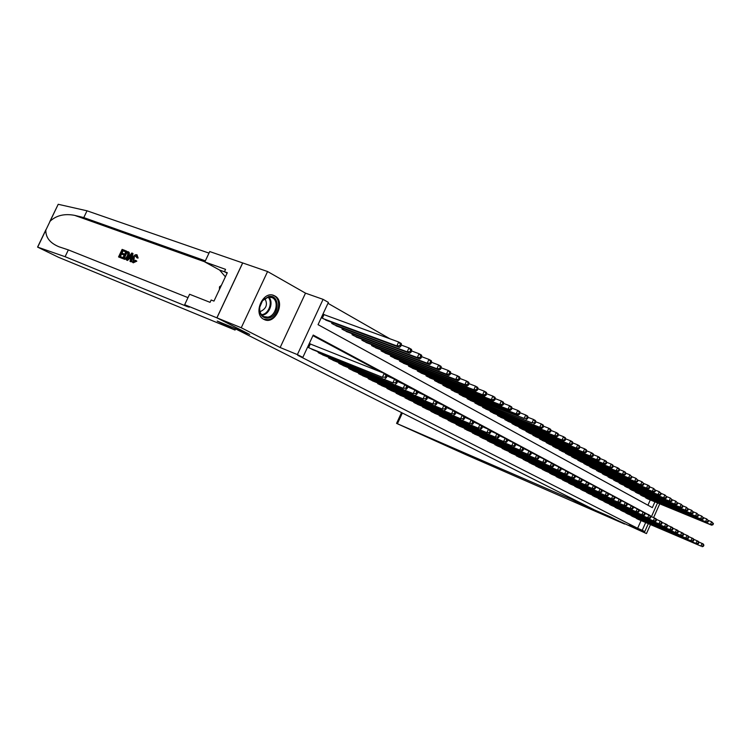 <?xml version="1.0" encoding="UTF-8"?>
<svg xmlns="http://www.w3.org/2000/svg" width="751" height="751" viewBox="0 0 751 751"><rect width="100%" height="100%" fill="white"/><g stroke="black" fill="none" stroke-linecap="round" stroke-linejoin="round"><path stroke-width="1.13" d="M274.791 295.941L274.331 295.706C263.207 289.726 252.383 314.078 263.845 319.344L264.117 319.475C275.223 325.436 286.075 301.48 274.791 295.941M661.049 493.257L661.697 493.651M648.301 523.682L644.78 531.577L629.282 524.836L646.47 533.576L594.388 509.873L232.829 327.502L249.707 334.43L216.936 317.851L242.714 262.953L267.581 271.533L241.249 327.755L280.151 347.516L297.377 354.603L323.08 299.358L328.394 302.409L318.048 324.657L652.337 507.629L654.919 501.837M280.151 347.516L305.497 293.153L267.581 271.533M305.497 293.153L323.08 299.358M389.985 338.823L327.98 303.31M646.47 533.576L650.469 524.611M653.614 517.561L659.744 503.827M216.936 317.851L241.249 327.755M635.646 517.777L638.679 519.561M630.427 515.055L633.497 516.857M625.132 512.285L628.24 514.116M619.763 509.488L622.917 511.347M614.318 506.643L617.519 508.521M608.798 503.752L612.037 505.667M603.194 500.833L606.479 502.766M597.505 497.857L600.847 499.828M591.741 494.843L595.13 496.852M585.893 491.792L589.328 493.82M579.95 488.685L583.433 490.75M573.924 485.54L577.463 487.634M567.803 482.339L571.389 484.47M561.588 479.1L565.24 481.26M555.28 475.805L558.988 477.993M548.878 472.454L552.633 474.688M542.231 469.375L546.193 471.328M535.641 465.939L539.64 467.911M528.939 462.447L532.994 464.437M522.245 458.542L526.244 460.917M515.317 454.918L519.382 457.34M508.277 451.238L512.407 453.698M501.124 447.502L505.32 449.999M493.858 443.71L498.12 446.244M486.47 439.842L490.797 442.423M478.95 435.918L483.353 438.546M471.309 431.919L475.787 434.594M463.545 427.863L468.098 430.586M455.641 423.733L460.269 426.502M447.596 419.527L452.309 422.344M439.419 415.247L439.222 415.688L444.207 418.119M431.093 410.9L430.896 411.341L435.965 413.82M422.625 406.469L422.419 406.92L427.582 409.445M413.998 401.954L413.782 402.423L419.049 404.996M405.221 397.363L405.005 397.842L410.356 400.461M396.284 392.689L396.059 393.186L401.513 395.843M387.178 387.929L386.943 388.436L392.501 391.149M377.903 383.076L377.669 383.601L383.329 386.361M368.459 378.138L368.215 378.673L373.979 381.48M358.837 373.106L358.584 373.651L364.46 376.514M349.027 367.971L348.764 368.534L354.754 371.454M339.03 362.742L338.767 363.324L344.869 366.291M328.844 357.41L328.562 358.002L334.786 361.024M318.452 351.966L318.161 352.585L324.507 355.664M324.798 314.96L323.024 313.965M647.925 505.216L650.282 499.931M321.315 317.635L327.68 320.818M332.149 322.47L331.707 323.418L338.016 326.563M342.39 328.196L341.958 329.107L348.145 332.205M352.435 333.81L352.022 334.702L358.086 337.734M362.292 339.311L361.888 340.184L367.83 343.16M371.952 344.718L371.567 345.563L377.406 348.483M381.442 350.013L381.067 350.839L386.793 353.712M390.755 355.214L390.389 356.012L396.002 358.837M399.898 360.32L399.532 361.1L405.052 363.878M408.873 365.333L408.516 366.094L413.932 368.816M417.678 370.252L417.34 370.994L422.663 373.669M426.333 375.087L426.005 375.81L431.224 378.438M434.838 379.828L434.519 380.532L439.645 383.123M443.193 384.493L442.874 385.179L447.915 387.723M451.398 389.074L451.088 389.741L456.045 392.247M459.462 393.58L459.161 394.228L464.034 396.688M467.394 398.002L467.103 398.64L471.881 401.062M475.186 402.348L474.895 402.968L479.598 405.352M482.846 406.629L482.564 407.23L487.192 409.577M490.375 410.825L490.112 411.426L494.656 413.726M497.791 414.965L497.528 415.547L501.997 417.809M505.076 419.03L504.822 419.593L509.216 421.827M512.248 423.029L511.994 423.583L516.322 425.779M519.298 426.962L519.054 427.507L523.306 429.666M526.244 430.83L526 431.365L530.187 433.487M533.069 434.641L532.835 435.158L536.956 437.26M539.791 438.387L539.565 438.903L543.621 440.959M546.409 442.076L546.184 442.583L550.173 444.611M552.708 446.207L552.924 445.709L552.708 446.207L556.632 448.206M559.345 449.286L559.129 449.765L562.997 451.736M565.653 452.806L565.447 453.285L569.258 455.219M571.877 456.279L571.671 456.739L575.426 458.654M578.007 459.696L577.801 460.147L581.499 462.034M584.043 463.057L583.846 463.498L587.479 465.357M589.986 466.371L589.788 466.812L593.374 468.633M595.843 469.638L599.185 471.872M601.617 472.858L604.912 475.054M607.306 476.031L610.554 478.19M612.919 479.157L616.12 481.288M618.439 482.236L621.603 484.329M623.893 485.268L627.001 487.343M629.263 488.263L632.333 490.3M634.557 491.21L637.59 493.219M639.786 494.12L642.772 496.101M644.931 496.993L647.878 498.946M649.042 515.008L313.214 335.059L302.841 357.382L297.715 355.27L637.627 528.282L641.063 520.584M640.434 510.708L638.941 509.91M634.557 507.563L633.009 506.737M628.587 504.381L626.972 503.508M622.532 501.133L620.842 500.241M616.364 497.847L614.618 496.909M610.103 494.496L608.291 493.529M603.738 491.098L601.851 490.084M597.27 487.634L595.308 486.592M590.69 484.123L588.662 483.034M584.006 480.546L581.894 479.42M577.2 476.913L575.013 475.74M570.291 473.214L568.009 472.003M563.25 469.45L560.894 468.192M556.087 465.629L553.647 464.315M548.803 461.734L546.268 460.382M541.387 457.772L538.758 456.364M533.839 453.735L531.117 452.28M526.16 449.633L523.334 448.122M518.331 445.446L515.411 443.888M510.37 441.194L507.338 439.57M502.25 436.857L499.115 435.176M493.989 432.435L490.741 430.699M485.568 427.939L482.198 426.136M476.979 423.348L473.496 421.48M468.23 418.673L464.625 416.739M459.312 413.904L455.575 411.905M450.225 409.042L446.357 406.976M440.95 404.085L436.941 401.945M431.487 399.034L427.338 396.819M421.837 393.871L417.547 391.581M411.989 388.614L407.549 386.239M401.945 383.235L397.335 380.776M391.684 377.753L386.915 375.209M381.198 372.158L312.932 335.669M307.619 347.093L314.031 350.201M311.139 344.352L309.337 343.404M644.78 531.577L642.227 530.281L645.672 522.555M637.627 528.282L642.227 530.281M302.841 357.382L297.377 354.603M657.557 502.926L651.446 516.641M644.771 512.989L649.117 514.829M309.421 348.032L382.409 377.274L312.087 349.412M309.262 343.573L384.212 373.35L386.849 374.758L387.037 376.12L385.976 375.556L385.254 377.124L386.314 377.687L387.037 376.12M385.254 377.124L382.409 377.274L384.212 373.35L385.976 375.556M385.047 378.682L386.314 377.687M325.718 320.086L399.466 347.394L396.866 345.911L398.668 341.996L322.902 314.218M400.433 344.183L398.668 341.996L401.259 343.489L401.475 344.775L400.433 344.183L399.72 345.751L400.752 346.342L401.475 344.775M399.72 345.751L396.866 345.911L323.09 318.631M400.752 346.342L399.466 347.394M268.238 318.114C262.212 318.283 259.339 314.669 259.611 307.281L262.597 300.362L268.802 296.476C280.32 294.176 279.644 316.65 268.238 318.114M268.276 297.096L262.531 300.691L259.771 307.093C259.339 311.674 260.7 314.847 263.864 316.622L267.75 317.119C276.068 316.152 279.513 300.588 272.04 297.603L268.276 297.096M259.977 311.515L260.559 311.458C266.474 308.53 267.9 304.211 264.84 298.522M263.573 319.184L268.191 319.701C278.499 318.48 282.761 299.189 273.495 295.49L272.575 295.134M221.385 285.314L219.48 286.873L219.452 289.435M220.475 287.248L219.48 286.873M121.737 258.156L118.536 256.926L122.225 258.41L122.798 257.621L122.16 257.283L121.737 258.156L122.225 258.41M120.254 256.56L121.671 254.129L123.981 255.002L124.384 254.129L123.53 253.688L123.117 254.561L123.981 255.002M122.122 253.153L122.967 250.815L125.445 251.754L125.229 250.552L124.807 251.425L125.445 251.754M128.046 256.035C126.891 258.466 125.605 259.489 124.168 259.095L122.591 258.485L126.187 250.909L128.825 252.665L128.046 256.035L128.909 256.485L129.425 252.984L128.214 251.716M122.591 258.485L124.657 259.348L127.201 258.766M133.293 262.775L136.823 261.17L135.48 260.25L136.823 261.17M133.584 261.742L134.251 258.494L133.387 258.044L133.265 261.667L135.48 260.25M136.006 260.747L132.824 262.54C131.66 261.724 131.641 260.146 132.749 257.809C133.894 255.481 135.199 254.448 136.663 254.73L137.349 257.612L136.598 257.602L137.414 258.025L138.137 258.025L136.973 254.889M49.782 221.639L58.212 204.291L87.022 210.806L83.783 217.583L74.593 215.349C64.53 213.453 56.372 215.406 50.11 221.198L45.82 230.153C45.651 237.532 50.045 243.08 59.01 246.797L68.35 249.895L188.003 297.64M126.403 259.959L131.791 253.012L132.505 253.284L130.665 261.592L129.989 261.339L130.599 258.795L128.693 258.062L127.069 260.212L126.403 259.959L127.557 260.466L129.501 258.485L130.571 258.888M129.989 261.339L131.143 261.846L132.993 253.538L132.505 253.284M235.063 330.055L58.522 257.293L37.578 247.098L65.102 256.701L187.215 306.568L189.252 307.178L184.671 304.699L216.87 317.823L249.539 334.345L217.217 321.071L235.063 330.055L235.598 328.891M184.671 304.699L189.59 294.261L210.055 302.343L211.153 299.996L213.969 301.095L227.309 272.726L224.465 271.702L225.563 269.356L204.826 261.949L209.726 251.557L242.714 262.953M242.657 262.925L216.87 317.823M68.35 249.895L65.102 256.701M87.022 210.806L208.985 253.115M205.352 260.832L83.783 217.583M204.826 261.949L219.583 270.041L225.394 276.8M224.465 271.702L227.102 273.148M136.598 257.602L136.41 255.706M136.213 255.593L133.387 258.044M137.349 257.612L138.137 258.025M132.946 262.587L133.415 262.831M130.758 255.321L129.294 257.255L130.824 257.837L131.735 254.026L130.758 255.321L131.35 255.631M127.069 260.212L127.557 260.466M128.693 258.062L129.501 258.485M130.665 261.592L131.143 261.846M130.223 257.612L131.19 256.298M123.624 257.846L125.839 258.062L127.426 255.781L127.952 252.787L126.393 252.017L123.624 257.846M124.168 259.095L124.657 259.348M128.825 252.665L129.425 252.984M128.43 251.885L128.937 252.148M124.309 258.119L127.032 252.355L127.83 252.655M126.393 252.017L127.032 252.355M127.294 252.355L127.792 252.618M123.117 254.561L120.808 253.678L119.569 256.298L122.16 257.283M120.808 253.678L121.671 254.129M124.807 251.425L122.329 250.487L121.221 252.805L123.53 253.688M122.329 250.487L122.967 250.815M118.536 256.926L122.122 249.388L125.229 250.552M580.101 503.668L571.389 499.284L396.575 423.386L466.099 454.777L624.532 524.02L610.009 516.669L580.101 503.668L580.467 502.851M571.389 499.284L571.764 498.457M320.001 353.543L392.895 382.841L322.611 354.904M387.009 375.894L397.27 380.335L397.476 381.686L396.434 381.132L395.721 382.691L396.753 383.245L397.476 381.686M395.721 382.691L392.895 382.841L394.688 378.955L396.434 381.132M395.486 384.212L396.753 383.245M330.365 358.94L403.174 388.286L332.918 360.273M397.439 381.442L407.474 385.789L407.69 387.14L406.676 386.605L405.972 388.145L406.986 388.68L407.69 387.14M405.972 388.145L403.174 388.286L404.939 384.437L406.676 386.605M405.709 389.628L406.986 388.68M340.532 364.244L413.238 393.618L343.038 365.549M407.652 386.878L417.462 391.14L417.706 392.482L416.711 391.956L416.016 393.477L417.002 394.003L417.706 392.482M416.016 393.477L413.238 393.618L414.984 389.807L416.711 391.956M415.725 394.932L417.002 394.003M350.501 369.436L423.095 398.847L352.961 370.722M417.65 392.191L427.253 396.378L427.516 397.72L426.54 397.204L425.855 398.706L426.821 399.222L427.516 397.72M425.855 398.706L423.095 398.847L424.831 395.073L426.54 397.204M425.535 400.133L426.821 399.222M336.091 325.85L409.736 353.242L407.192 351.797L408.976 347.92L401.325 345.103M410.731 350.079L408.976 347.92L411.52 349.384L411.745 350.67L410.731 350.079L410.018 351.637L411.032 352.219L411.745 350.67M410.018 351.637L407.192 351.797L333.519 324.423M411.032 352.219L409.736 353.242M346.258 331.501L419.8 358.978L417.303 357.551L419.067 353.721L411.614 350.961M420.813 355.861L419.067 353.721L421.555 355.148L421.809 356.434L420.813 355.861L420.109 357.401L421.104 357.964L421.809 356.434M420.109 357.401L417.303 357.551L343.733 330.102M421.104 357.964L419.8 358.978M356.237 337.039L429.656 364.582L427.206 363.193L428.952 359.4L421.686 356.697M430.689 361.522L428.952 359.4L431.393 360.799L431.665 362.085L430.689 361.522L429.985 363.043L430.961 363.597L431.665 362.085M429.985 363.043L427.206 363.193L353.759 335.669M430.961 363.597L429.656 364.582M366.019 342.484L439.316 370.083L436.913 368.722L438.64 364.958L431.553 362.32M440.358 367.07L438.64 364.958L441.034 366.338L441.316 367.615L440.358 367.07L439.673 368.572L440.63 369.116L441.316 367.615M439.673 368.572L436.913 368.722L363.597 341.132M440.63 369.116L439.316 370.083M360.283 374.533L432.764 403.963L362.695 375.8M427.45 397.41L436.857 401.503L437.129 402.846L436.171 402.339L435.486 403.831L436.444 404.338L437.129 402.846M435.486 403.831L432.764 403.963L434.472 400.236L436.171 402.339M435.148 405.23L436.444 404.338M375.622 347.816L448.779 375.472L446.423 374.139L448.131 370.412L441.222 367.83M449.84 372.505L448.131 370.412L450.478 371.764L450.778 373.04L449.84 372.505L449.154 373.989L450.093 374.533L450.778 373.04M449.154 373.989L446.423 374.139L373.238 346.493M450.093 374.533L448.779 375.472M369.886 379.546L442.236 408.985L372.252 380.776M437.063 402.517L446.254 406.535L446.545 407.877L445.615 407.38L444.939 408.854L445.869 409.351L446.545 407.877M444.939 408.854L442.236 408.985L443.925 405.287L445.615 407.38M444.573 410.224L445.869 409.351M385.047 353.045L458.054 380.757L455.754 379.443L457.434 375.763L450.694 373.228M459.133 377.828L457.434 375.763L459.734 377.077L460.053 378.354L459.133 377.828L458.457 379.302L459.377 379.828L460.053 378.354M458.457 379.302L455.754 379.443L382.71 351.75M459.377 379.828L458.054 380.757M379.302 384.456L451.52 413.904L381.63 385.667M446.469 407.53L455.481 411.473L455.782 412.806L454.871 412.318L454.195 413.782L455.115 414.27L455.782 412.806M454.195 413.782L451.52 413.904L453.191 410.243L454.871 412.318M453.811 415.125L455.115 414.27M394.294 358.189L467.15 385.939L464.888 384.653L466.559 381.001L459.978 378.513M468.239 383.057L466.559 381.001L468.812 382.297L469.14 383.573L468.239 383.057L467.573 384.512L468.474 385.028L469.14 383.573M467.573 384.512L464.888 384.653L392.003 356.913M468.474 385.028L467.15 385.939M388.549 389.271L460.616 418.729L390.839 390.464M455.697 412.44L464.522 416.307L464.841 417.64L463.94 417.152L463.283 418.607L464.174 419.086L464.841 417.64M463.283 418.607L460.616 418.729L462.278 415.106L463.94 417.152M462.869 419.922L464.174 419.086M403.371 363.231L476.068 391.018L473.853 389.75L475.505 386.136L469.075 383.705M477.176 388.173L475.505 386.136L477.711 387.403L478.058 388.68L477.176 388.173L476.51 389.619L477.392 390.126L478.058 388.68M476.51 389.619L473.853 389.75L401.118 361.982M477.392 390.126L476.068 391.018M397.636 394.003L469.544 423.461L399.879 395.176M464.747 417.256L473.383 421.048L473.721 422.372L472.839 421.902L472.182 423.339L473.064 423.808L473.721 422.372M472.182 423.339L469.544 423.461L471.187 419.875L472.839 421.902M471.75 424.634L473.064 423.808M412.29 368.187L484.808 395.993L482.64 394.763L484.273 391.177L478.002 388.793M485.935 393.195L484.273 391.177L486.441 392.426L486.798 393.693L485.935 393.195L485.277 394.632L486.141 395.12L486.798 393.693M485.277 394.632L482.64 394.763L410.074 366.957M486.141 395.12L484.808 395.993M406.554 398.65L478.303 428.108L408.751 399.804M473.618 421.978L482.086 425.704L482.433 427.028L481.569 426.559L480.922 427.986L481.785 428.445L482.433 427.028M480.922 427.986L478.303 428.108L479.927 424.55L481.569 426.559M480.471 429.253L481.785 428.445M421.039 373.05L493.388 400.884L491.257 399.673L492.881 396.115L486.751 393.787M494.524 398.124L492.881 396.115L495.003 397.345L495.378 398.612L494.524 398.124L493.876 399.541L494.731 400.03L495.378 398.612M493.876 399.541L491.257 399.673L418.87 371.839M494.731 400.03L493.388 400.884M415.303 403.221L486.892 432.66L417.472 404.348M482.32 426.615L490.619 430.267L490.976 431.581L490.131 431.13L489.492 432.548L490.337 432.998L490.976 431.581M489.492 432.548L486.892 432.66L488.497 429.131L490.131 431.13M489.023 433.787L490.337 432.998M429.638 377.828L501.809 405.671L499.715 404.489L501.321 400.968L495.341 398.678M502.954 402.949L501.321 400.968L503.405 402.17L503.79 403.428L502.954 402.949L502.316 404.357L503.151 404.836L503.79 403.428M502.316 404.357L499.715 404.489L427.507 376.636M503.151 404.836L501.809 405.671M423.911 407.699L495.331 437.129L426.033 408.807M490.863 431.158L498.993 434.745L499.368 436.059L498.533 435.618L497.904 437.016L498.73 437.457L499.368 436.059M497.904 437.016L495.331 437.129L496.918 433.637L498.533 435.618M497.406 438.227L498.73 437.457M438.086 382.522L510.07 410.384L508.014 409.211L509.6 405.728L503.761 403.484M511.224 407.699L509.6 405.728L511.647 406.901L512.041 408.168L511.224 407.699L510.596 409.088L511.412 409.558L512.041 408.168M510.596 409.088L508.014 409.211L435.993 381.358M511.412 409.558L510.07 410.384M432.36 412.111L503.602 441.513L434.454 413.2M499.246 435.618L507.216 439.138L507.601 440.452L506.784 440.02L506.155 441.4L506.972 441.832L507.601 440.452M506.155 441.4L503.602 441.513L505.17 438.049L506.784 440.02M505.648 442.592L506.972 441.832M446.385 387.131L518.181 414.993L516.162 413.848L517.73 410.393L512.032 408.206M519.345 412.346L517.73 410.393L519.739 411.548L520.152 412.806L519.345 412.346L518.716 413.735L519.523 414.195L520.152 412.806L525.709 414.984L527.681 416.11L528.103 417.368L527.315 416.918L526.695 418.288L527.484 418.739L528.103 417.368L533.548 419.48L535.482 420.598L535.914 421.846L535.134 421.405L534.524 422.757L535.294 423.207L535.914 421.846M518.716 413.735L516.162 413.848L444.32 385.986M519.523 414.195L518.181 414.993M440.668 416.439L511.722 445.812L442.714 417.509M507.46 440.002L515.28 443.456L515.674 444.761L514.876 444.339L514.257 445.709L515.055 446.132L515.674 444.761M514.257 445.709L511.722 445.812L513.28 442.386L514.876 444.339M513.731 446.883L515.055 446.132M454.543 391.656L524.16 418.401L452.515 390.539M526.695 418.288L524.16 418.401L525.709 414.984L527.315 416.918M527.484 418.739L526.132 419.527M448.826 420.691L519.692 450.037L450.844 421.743M515.533 444.301L523.203 447.69L523.607 448.995L522.818 448.572L522.208 449.933L522.996 450.356L523.607 448.995M522.208 449.933L519.692 450.037L521.232 446.638L522.818 448.572M521.663 451.088L522.996 450.356M462.55 396.115L532.008 422.869L460.56 395.007M534.524 422.757L532.008 422.869L533.548 419.48L535.134 421.405M535.294 423.207L533.952 423.977M456.843 424.869L527.521 454.186L458.823 425.901M523.456 448.516L530.985 451.858L531.398 453.153L530.628 452.74L530.018 454.092L530.788 454.496L531.398 453.153M530.018 454.092L527.521 454.186L529.051 450.816L530.628 452.74M529.455 455.219L530.788 454.496M470.426 400.49L541.621 428.352L539.716 427.263L541.236 423.902L535.904 421.827M542.823 425.808L541.236 423.902L543.142 424.991L543.583 426.239L542.823 425.808L542.213 427.15L542.973 427.591L543.583 426.239M542.213 427.15L539.716 427.263L468.474 399.401M542.973 427.591L541.621 428.352M464.728 428.981L535.21 458.27L466.681 429.994M531.239 452.665L538.617 455.941L539.049 457.237L538.289 456.833L537.688 458.166L538.439 458.57L539.049 457.237M537.688 458.166L535.21 458.27L536.721 454.928L538.289 456.833M537.115 459.274L538.439 458.57M478.171 404.789L549.159 432.642L547.291 431.572L548.793 428.239L543.564 426.211M550.361 430.135L548.793 428.239L550.661 429.319L551.112 430.558L550.361 430.135L549.76 431.468L550.511 431.891L551.112 430.558M549.76 431.468L547.291 431.572L476.247 403.719M550.511 431.891L549.159 432.642M472.482 433.017L542.766 462.269L474.397 434.022M538.88 456.73L546.127 459.95L546.559 461.245L545.817 460.851L545.217 462.175L545.958 462.569L546.559 461.245M545.217 462.175L542.766 462.269L544.259 458.955L545.817 460.851M544.635 463.254L545.958 462.569M485.784 409.023L556.566 436.857L554.726 435.805L556.219 432.51L551.093 430.511M557.777 434.378L556.219 432.51L558.049 433.562L558.509 434.801L557.777 434.378L557.176 435.702L557.909 436.124L558.509 434.801M557.176 435.702L554.726 435.805L483.897 407.971M557.909 436.124L556.566 436.857M480.105 436.988L550.183 466.202L481.992 437.974M546.39 460.729L553.496 463.893L553.947 465.179L553.215 464.794L552.614 466.108L553.346 466.493L553.947 465.179M552.614 466.108L550.183 466.202L551.666 462.916L553.215 464.794M552.023 467.169L553.346 466.493M493.276 413.181L563.841 440.997L562.03 439.973L563.513 436.697L558.481 434.726M565.052 438.556L563.513 436.697L565.315 437.73L565.775 438.969L565.052 438.556L564.461 439.87L565.184 440.274L565.775 438.969M564.461 439.87L562.03 439.973L491.417 412.149M565.184 440.274L563.841 440.997M487.596 440.903L557.477 470.06L489.455 441.87M553.759 464.662L560.744 467.77L561.194 469.056L560.471 468.671L559.889 469.976L560.612 470.351L561.194 469.056M559.889 469.976L557.477 470.06L558.941 466.812L560.471 468.671M559.279 471.018L560.612 470.351M500.635 417.274L570.985 445.071L569.211 444.057L570.676 440.809L565.747 438.875M572.215 442.658L570.676 440.809L572.45 441.832L572.919 443.062L572.215 442.658L571.624 443.954L572.337 444.357L572.919 443.062M571.624 443.954L569.211 444.057L498.805 416.261M572.337 444.357L570.985 445.071M494.975 444.742L564.639 473.862L496.796 445.69M561.006 468.521L567.859 471.581L568.319 472.858L567.615 472.482L567.033 473.768L567.737 474.144L568.319 472.858M567.033 473.768L564.639 473.862L566.094 470.633L567.615 472.482M566.414 474.801L567.737 474.144M507.883 421.302L578.007 449.07L576.261 448.075L577.716 444.855L572.882 442.959M579.237 446.685L577.716 444.855L579.453 445.859L579.941 447.089L579.237 446.685L578.664 447.971L579.359 448.375L579.941 447.089M578.664 447.971L576.261 448.075L506.08 420.297M579.359 448.375L578.007 449.07M502.222 448.525L571.68 477.589L504.015 449.455M568.132 472.313L574.862 475.327L575.332 476.594L574.637 476.228L574.055 477.505L574.75 477.871L575.332 476.594M574.055 477.505L571.68 477.589L573.116 474.397L574.637 476.228M573.417 478.518L574.75 477.871M515.008 425.254L584.907 453.003L583.198 452.027L584.635 448.826L579.885 446.958M586.155 450.647L584.635 448.826L586.343 449.811L586.831 451.041L586.155 450.647L585.573 451.924L586.259 452.318L586.831 451.041M585.573 451.924L583.198 452.027L513.233 424.277M586.259 452.318L584.907 453.003M509.356 452.243L578.599 481.26L511.131 453.163M575.125 476.05L581.734 478.997L582.213 480.274L581.527 479.908L580.964 481.175L581.64 481.541L582.213 480.274M580.964 481.175L578.599 481.26L580.025 478.087L581.527 479.908M580.316 482.17L581.64 481.541M522.02 429.15L591.694 456.861L590.014 455.904L591.441 452.74L586.775 450.9M592.943 454.543L591.441 452.74L593.121 453.707L593.619 454.928L592.943 454.543L592.37 455.81L593.046 456.195L593.619 454.928M592.37 455.81L590.014 455.904L520.274 428.183M593.046 456.195L591.694 456.861M516.378 455.904L585.404 484.864L518.124 456.805M582.006 479.711L588.502 482.621L588.981 483.879L588.315 483.522L587.751 484.78L588.418 485.137L588.981 483.879M587.751 484.78L585.404 484.864L586.822 481.72L588.315 483.522M587.085 485.756L588.418 485.137M528.92 432.989L598.369 460.663L596.716 459.715L598.125 456.58L593.553 454.768M599.617 458.373L598.125 456.58L599.777 457.528L600.284 458.748L599.617 458.373L599.054 459.631L599.72 460.006L600.284 458.748M599.054 459.631L596.716 459.715L527.202 432.032M599.72 460.006L598.369 460.663M523.287 459.509L592.098 488.413L525.005 460.401M588.765 483.315L595.149 486.179L595.646 487.437L594.98 487.08L594.417 488.328L595.083 488.685L595.646 487.437M594.417 488.328L592.098 488.413L593.497 485.296L594.98 487.08M593.75 489.286L595.083 488.685M535.707 436.753L604.93 464.4L603.297 463.47L604.705 460.354L600.209 458.579M606.188 462.137L604.705 460.354L606.329 461.292L606.836 462.513L606.188 462.137L605.625 463.386L606.282 463.752L606.836 462.513M605.625 463.386L603.297 463.47L534.017 435.824M606.282 463.752L604.93 464.4M530.093 463.048L598.678 491.896L531.774 463.93M595.421 486.864L601.692 489.671L602.189 490.929L601.542 490.581L600.988 491.821L601.635 492.168L602.189 490.929M600.988 491.821L598.678 491.896L600.068 488.807L601.542 490.581M600.302 492.759L601.635 492.168M542.391 440.471L611.389 468.07L609.784 467.16L611.164 464.071L606.761 462.325M612.647 465.836L611.164 464.071L612.769 464.991L613.285 466.202L612.647 465.836L612.093 467.075L612.732 467.441L613.285 466.202M612.093 467.075L609.784 467.16L540.729 439.551M612.732 467.441L611.389 468.07M536.787 466.54L605.146 495.331L538.448 467.404M601.955 490.347L608.122 493.116L608.629 494.365L607.991 494.027L607.437 495.256L608.075 495.594L608.629 494.365M607.437 495.256L605.146 495.331L606.526 492.262L607.991 494.027M606.752 496.176L608.075 495.594M548.972 444.123L617.735 471.694L616.158 470.793L617.529 467.723L613.201 466.005M618.993 469.478L617.529 467.723L619.106 468.633L619.622 469.844L618.993 469.478L618.448 470.708L619.077 471.065L619.622 469.844M618.448 470.708L616.158 470.793L547.338 443.221M619.077 471.065L617.735 471.694M543.377 469.976L611.511 498.702L545.01 470.821M608.394 493.782L614.449 496.495L614.966 497.744L614.337 497.406L613.792 498.626L614.421 498.964L614.966 497.744M613.792 498.626L611.511 498.702L612.882 495.66L614.337 497.406M613.088 499.537L614.421 498.964M555.449 447.727L623.978 475.242L622.429 474.36L623.79 471.318L619.537 469.628M625.245 473.064L623.79 471.318L625.339 472.21L625.865 473.412L625.245 473.064L624.701 474.275L625.32 474.632L625.865 473.412M624.701 474.275L622.429 474.36L553.834 446.826M625.32 474.632L623.978 475.242M549.863 473.355L617.773 502.025L551.478 474.191M614.722 497.153L620.673 499.828L621.199 501.067L620.579 500.739L620.035 501.95L620.655 502.278L621.199 501.067M620.035 501.95L617.773 502.025L619.134 499.002L620.579 500.739M619.322 502.841L620.655 502.278M561.823 451.267L630.117 478.744L628.596 477.871L629.939 474.857L625.761 473.186M631.394 476.585L629.939 474.857L632.004 476.932L631.394 476.585L630.849 477.796L631.46 478.143L632.004 476.932M630.849 477.796L628.596 477.871L560.237 450.384M631.46 478.143L630.117 478.744M556.256 476.688L623.94 505.292L557.843 477.514M620.946 500.466L626.803 503.104L627.329 504.343L626.719 504.015L626.184 505.216L626.794 505.545L627.329 504.343M626.184 505.216L623.94 505.292L625.283 502.288L626.719 504.015M625.461 506.099L626.794 505.545M568.103 454.759L636.163 482.189L634.661 481.335L636.003 478.34L631.891 476.697M637.439 480.049L636.003 478.34L638.04 480.396L637.439 480.049L636.904 481.25L637.505 481.588L638.04 480.396M636.904 481.25L634.661 481.335L566.545 453.886M637.505 481.588L636.163 482.189M562.546 479.964L630.005 508.502L564.104 480.781M627.066 503.733L632.83 506.334L633.365 507.563L632.764 507.244L632.229 508.436L632.83 508.756L633.365 507.563M632.229 508.436L630.005 508.502L631.338 505.526L632.764 507.244M631.507 509.3L632.83 508.756M574.29 458.194L642.114 485.578L640.631 484.733L641.964 481.767L637.928 480.142M643.391 483.466L641.964 481.767L643.982 483.804L643.391 483.466L642.865 484.648L643.457 484.986L643.982 483.804M642.865 484.648L640.631 484.733L572.75 457.34M643.457 484.986L642.114 485.578M568.751 483.203L635.975 511.666L570.281 484.001M633.102 506.953L638.763 509.507L639.298 510.727L638.707 510.417L638.181 511.6L638.772 511.91L639.298 510.727M638.181 511.6L635.975 511.666L637.289 508.718L638.707 510.417M637.449 512.454L638.772 511.91M580.382 461.574L647.972 488.91L646.517 488.075L647.831 485.137L643.86 483.541M649.249 486.826L647.831 485.137L649.286 485.972L649.831 487.155L649.249 486.826L648.723 488L649.305 488.338L649.831 487.155M648.723 488L646.517 488.075L578.861 460.738M649.305 488.338L647.972 488.91M574.853 486.385L641.852 514.782L576.364 487.164M639.035 510.117L644.602 512.633L645.147 513.853L644.565 513.543L644.039 514.717L644.621 515.026L645.147 513.853M644.039 514.717L641.852 514.782L643.156 511.853L644.565 513.543M643.297 515.552L644.621 515.026M586.381 464.916L653.736 492.187L652.3 491.37L653.605 488.45L649.709 486.883M655.022 490.131L653.605 488.45L655.595 490.459L655.022 490.131L654.496 491.295L655.069 491.623L655.595 490.459M654.496 491.295L652.3 491.37L584.888 464.08M655.069 491.623L653.736 492.187M580.87 489.511L647.634 517.843L582.363 490.29M644.874 513.233L650.357 515.702L650.901 516.923L650.328 516.613L649.812 517.777L650.385 518.087L650.901 516.923M649.812 517.777L647.634 517.843L648.93 514.942L650.328 516.613M649.061 518.603L650.385 518.087M592.295 468.202L659.406 495.425L657.998 494.618L659.294 491.717L655.454 490.168M660.692 493.388L659.294 491.717L661.255 493.707L660.692 493.388L660.176 494.543L660.739 494.862L661.255 493.707M660.176 494.543L657.998 494.618L590.821 467.385M660.739 494.862L659.406 495.425M586.794 492.609L653.323 520.865L588.268 493.369M650.619 516.294L656.017 518.734L656.571 519.945L656.008 519.645L655.492 520.8L656.055 521.1L656.571 519.945M655.492 520.8L653.323 520.865L654.609 517.983L656.008 519.645M654.731 521.616L656.055 521.1M598.125 471.431L664.992 498.608L663.602 497.81L664.888 494.937L661.115 493.416M666.287 496.589L664.888 494.937L666.841 496.909L666.287 496.589L665.771 497.744L666.325 498.054L666.841 496.909M665.771 497.744L663.602 497.81L596.669 470.633M666.325 498.054L664.992 498.608M592.633 495.651L658.937 523.841L594.079 496.402M656.28 519.317L661.593 521.72L662.147 522.921L661.593 522.63L661.087 523.776L661.64 524.067L662.147 522.921M661.087 523.776L658.937 523.841L660.204 520.978L661.593 522.63M660.326 524.573L661.64 524.067M603.86 474.623L670.493 501.734L669.132 500.955L670.399 498.101L666.691 496.599M671.788 499.744L670.399 498.101L672.333 500.053L671.788 499.744L671.281 500.889L671.826 501.199L672.333 500.053M671.281 500.889L669.132 500.955L602.433 473.834M671.826 501.199L670.493 501.734M598.387 498.645L664.457 526.761L599.814 499.396M661.856 522.283L667.085 524.649L667.639 525.86L667.095 525.569L666.588 526.704L667.141 526.995L667.639 525.86M666.588 526.704L664.457 526.761L665.724 523.926L667.095 525.569M665.827 527.493L667.141 526.995M609.521 477.767L675.919 504.822L674.567 504.052L675.834 501.217L672.183 499.744M677.214 502.851L675.834 501.217L677.749 503.161L677.214 502.851L676.707 503.987L677.242 504.297L677.749 503.161M676.707 503.987L674.567 504.052L608.113 476.988M677.242 504.297L675.919 504.822M604.057 501.602L669.892 529.643L605.466 502.335M667.348 525.212L672.492 527.549L673.056 528.742L672.52 528.46L672.014 529.586L672.558 529.868L673.056 528.742M672.014 529.586L669.892 529.643L671.15 526.827L672.52 528.46M671.244 530.356L672.558 529.868M615.097 480.865L681.251 507.864L679.927 507.103L681.176 504.287L677.59 502.832M682.546 505.911L681.176 504.287L683.081 506.212L682.546 505.911L682.049 507.038L682.575 507.338L683.081 506.212M682.049 507.038L679.927 507.103L613.708 480.096M682.575 507.338L681.251 507.864M609.652 504.522L675.252 532.487L611.042 505.245M672.755 528.103L677.824 530.394L678.388 531.586L677.853 531.304L677.355 532.431L677.89 532.712L678.388 531.586M677.355 532.431L675.252 532.487L676.501 529.69L677.853 531.304M676.576 533.191L677.89 532.712M620.589 483.926L686.508 510.858L685.203 510.107L686.442 507.319L682.912 505.883M687.803 508.925L686.442 507.319L688.329 509.225L687.803 508.925L687.306 510.042L687.832 510.342L688.329 509.225M687.306 510.042L685.203 510.107L619.228 483.165M687.832 510.342L686.508 510.858M615.163 507.394L680.528 535.285L616.533 508.108M678.078 530.938L683.072 533.201L683.635 534.393L683.119 534.111L682.621 535.228L683.147 535.501L683.635 534.393M682.621 535.228L680.528 535.285L681.767 532.506L683.119 534.111M681.833 535.979L683.147 535.501M626.015 486.93L691.69 513.806L690.404 513.074L691.633 510.295L688.16 508.887M692.985 511.9L691.633 510.295L693.502 512.191L692.985 511.9L692.497 513.008L693.013 513.299L693.502 512.191M692.497 513.008L690.404 513.074L624.663 486.179M693.013 513.299L691.69 513.806M620.598 510.229L685.729 538.035L621.941 510.924M683.326 533.736L688.245 535.97L688.817 537.153L688.301 536.881L687.813 537.979L688.32 538.26L688.817 537.153M687.813 537.979L685.729 538.035L686.958 535.285L688.301 536.881M687.015 538.72L688.32 538.26M631.356 489.896L696.797 516.716L695.52 515.993L696.75 513.233L693.323 511.844M698.092 514.82L696.75 513.233L698.599 515.111L698.092 514.82L697.604 515.928L698.111 516.219L698.599 515.111M697.604 515.928L695.52 515.993L630.023 489.164M698.111 516.219L696.797 516.716M625.958 513.017L690.854 540.758L627.282 513.712M688.498 536.496L693.333 538.692L693.915 539.875L693.408 539.603L692.92 540.701L693.426 540.973L693.915 539.875M692.92 540.701L690.854 540.758L692.075 538.016L693.408 539.603M692.122 541.424L693.426 540.973M636.623 492.825L701.819 519.579L700.57 518.866L701.781 516.134L698.421 514.754M703.124 517.711L701.781 516.134L703.621 517.993L703.124 517.711L702.636 518.8L703.133 519.082L703.621 517.993M702.636 518.8L700.57 518.866L635.318 492.102M703.133 519.082L701.819 519.579M631.244 515.768L695.905 543.433L632.549 516.453M693.595 539.218L698.355 541.377L698.937 542.551L698.439 542.288L697.951 543.377L698.458 543.64L698.937 542.551M697.951 543.377L695.905 543.433L697.106 540.711L698.439 542.288M697.153 544.09L698.458 543.64M641.823 495.716L706.775 522.396L705.546 521.692L706.747 518.979L703.434 517.627M708.08 520.546L706.747 518.979L708.568 520.828L708.08 520.546L707.602 521.635L708.09 521.917L708.568 520.828M707.602 521.635L705.546 521.692L640.528 494.993M708.09 521.917L706.775 522.396M636.454 518.49L700.88 546.071L637.74 519.157M698.608 541.893L703.312 544.024L703.894 545.198L703.396 544.935L702.917 546.015L703.415 546.277L703.894 545.198M702.917 546.015L700.88 546.071L702.082 543.367L703.396 544.935M702.11 546.719L703.415 546.277M646.94 498.561L711.666 525.184L710.446 524.489L711.648 521.795L708.381 520.462M712.962 523.353L711.648 521.795L713.45 523.625L712.962 523.353L712.483 524.423L712.971 524.705L713.45 523.625M712.483 524.423L710.446 524.489L645.672 497.857M712.971 524.705L711.666 525.184M308.201 347.394L309.853 343.836M308.642 347.619L310.313 344.024M323.972 314.65L322.32 318.199M323.512 314.472L321.888 317.955M268.708 297.039C273.918 301.874 269.684 314.265 262.559 315.11L261.921 315.185M261.479 314.669L262.071 314.594C268.961 313.777 273.054 301.818 268.032 297.143M74.593 215.349L204.873 261.846M58.212 204.291L50.11 221.198M45.82 230.153L37.7 247.098M224.971 271.975L219.583 270.041M402.348 413.012L397.429 423.724M318.771 352.904L319.091 352.228M319.213 353.13L319.55 352.407M329.145 358.302L329.445 357.654M329.576 358.537L329.905 357.833M339.311 363.606L339.602 362.968M339.743 363.831L340.062 363.155M349.281 368.807L349.572 368.187M349.722 369.032L350.022 368.375M333.256 322.883L332.749 323.991M332.796 322.705L332.308 323.747M343.46 328.591L342.963 329.67M343 328.422L342.531 329.426M353.477 334.195L352.989 335.237M353.008 334.026L352.557 335.002M363.287 339.687L362.827 340.701M362.836 339.518L362.395 340.466M359.072 373.904L359.344 373.313M359.504 374.129L359.795 373.491M372.928 345.075L372.468 346.061M372.468 344.906L372.045 345.826M368.666 378.908L368.938 378.335M369.107 379.133L369.389 378.513M382.381 350.37L381.94 351.327M381.921 350.201L381.508 351.083M378.091 383.817L378.354 383.263M378.523 384.043L378.804 383.442M391.656 355.561L391.233 356.49M391.205 355.383L390.802 356.246M387.347 388.642L387.6 388.098M387.779 388.868L388.042 388.286M400.771 360.649L400.349 361.55M400.311 360.48L399.926 361.315M396.425 393.374L396.669 392.848M396.857 393.599L397.119 393.036M409.708 365.653L409.304 366.526M409.257 365.484L408.891 366.3M405.352 398.03L405.587 397.514M405.775 398.246L406.028 397.692M418.495 370.562L418.1 371.416M418.044 370.393L417.687 371.182M414.111 402.592L414.336 402.095M414.533 402.818L414.777 402.273M427.122 375.387L426.737 376.213M426.671 375.218L426.324 375.979M422.71 407.08L422.935 406.591M423.132 407.295L423.376 406.779M435.599 380.128L435.223 380.926M435.148 379.95L434.81 380.701M431.168 411.482L431.384 411.013M431.59 411.708L431.825 411.191M443.925 384.775L443.559 385.563M443.475 384.606L443.146 385.329M439.889 416.035L440.124 415.538M452.102 389.347L451.755 390.116M451.661 389.178L451.342 389.882M448.056 420.288L448.272 419.809M460.147 393.843L459.8 394.585M459.706 393.674L459.387 394.359M456.073 424.465L456.289 423.996M468.042 398.255L467.713 398.978M467.61 398.086L467.31 398.753M475.815 402.592L475.496 403.306M475.383 402.423L475.083 403.08M483.456 406.864L483.137 407.549M483.024 406.695L482.733 407.324M490.966 411.06L490.666 411.726M490.534 410.891L490.253 411.501M498.354 415.181L498.054 415.838M497.922 415.012L497.65 415.613M505.62 419.246L505.329 419.884M505.198 419.077L504.935 419.659M512.773 423.235L512.492 423.855M512.351 423.066L512.088 423.639M519.805 427.159L519.532 427.77M519.382 426.99L519.129 427.544M526.723 431.027L526.46 431.618M526.31 430.858L526.066 431.403M533.539 434.829L533.276 435.411M533.126 434.66L532.881 435.186M540.241 438.565L539.988 439.138M539.828 438.406L539.593 438.922M546.841 442.255L546.597 442.808M546.428 442.086L546.202 442.592M553.346 445.878L553.102 446.423M559.739 449.445L559.504 449.98M566.038 452.966L565.813 453.482M572.243 456.43L572.018 456.937M578.364 459.837L578.139 460.335M584.381 463.198L584.165 463.677M590.314 466.502L590.098 466.981M274.331 295.706L273.054 295.246M271.036 297.236L272.04 297.603M45.933 229.675L37.588 247.07M137.236 255.011L136.766 254.767M133.293 262.784L132.824 262.54M396.575 423.376L401.532 412.59"/></g></svg>
